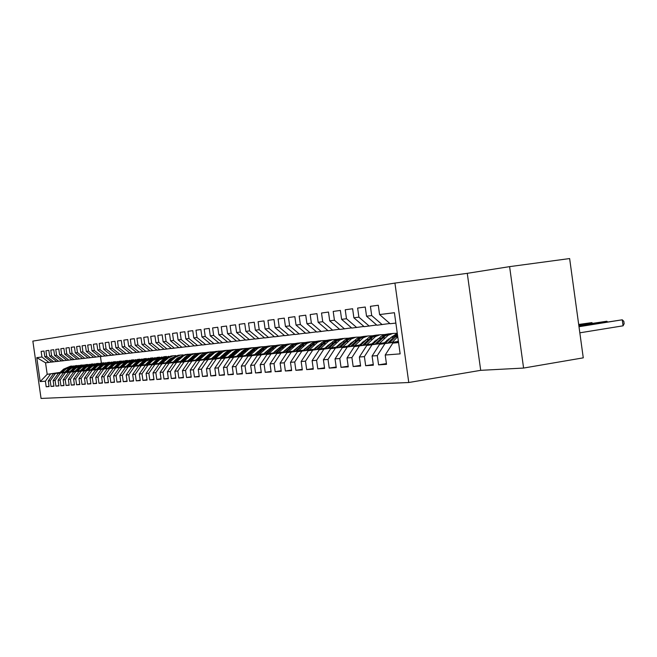 <?xml version="1.0" encoding="UTF-8"?>
<svg xmlns="http://www.w3.org/2000/svg" width="657" height="657" viewBox="0 0 657 657"><rect width="100%" height="100%" fill="white"/><g stroke="black" fill="none" stroke-linecap="round" stroke-linejoin="round"><path stroke-width="0.99" d="M394.931 283.085L32.85 341.106L41.054 398.438L408.769 382.514L394.931 283.085L467.275 273.337L480.702 370.334L523.588 368.06L509.602 266.635L467.275 273.337M509.602 266.635L569.635 258.562L583.268 357.843L523.588 368.06M386.415 363.592L378.58 364.857L386.521 364.339L385.216 355.018L400.146 353.868L394.414 312.707L379.582 314.572L378.284 305.242L370.417 306.318L371.706 315.557L366.532 316.206L365.251 307.024L357.63 308.067L358.894 317.167L353.885 317.799L352.62 308.757L345.229 309.767L346.477 318.727L341.615 319.343L340.375 310.433L333.198 311.418L334.429 320.246L329.715 320.838L328.484 312.059L321.519 313.019L322.735 321.716L318.16 322.291L316.945 313.644L310.186 314.572L311.385 323.137L306.934 323.704L305.743 315.179L299.173 316.074L300.356 324.525L296.036 325.067L294.853 316.674L288.472 317.545L289.638 325.872L285.434 326.406L284.276 318.119L278.067 318.974L279.217 327.186L275.127 327.695L273.985 319.532L267.941 320.353L269.083 328.459L265.108 328.96L263.974 320.903L258.094 321.708L259.219 329.699L255.351 330.184L254.234 322.234L248.51 323.022L249.627 330.906L245.858 331.374L244.749 323.531L239.181 324.295L240.281 332.081L236.61 332.541L235.518 324.796L230.09 325.543L231.174 333.222L227.601 333.674L226.525 326.036L221.237 326.759L222.304 334.339L218.822 334.774L217.763 327.235L212.605 327.942L213.665 335.423L210.265 335.85L209.213 328.401L204.187 329.091L205.239 336.483L201.921 336.901L200.886 329.543L195.983 330.216L197.018 337.517L193.782 337.92L192.756 330.66L187.976 331.317L188.994 338.527L185.841 338.922L184.831 331.744L180.158 332.385L181.168 339.505L178.088 339.899L177.086 332.803L172.536 333.428L173.53 340.466L170.524 340.843L169.531 333.838L165.088 334.454L166.073 341.41L163.133 341.771L162.156 334.848L157.811 335.448L158.78 342.322L155.914 342.683L154.945 335.842L150.699 336.425L151.66 343.217L148.86 343.57L147.899 336.803L143.752 337.37L144.704 344.087L141.969 344.432L141.017 337.747L136.96 338.306L137.904 344.95L135.227 345.286L134.291 338.667L130.324 339.209L131.26 345.779L128.641 346.108L127.713 339.57L123.828 340.104L124.756 346.6L122.194 346.921L121.274 340.449L117.48 340.975L118.391 347.397L115.887 347.717L114.975 341.32L111.263 341.821L112.166 348.177L109.711 348.489L108.816 342.157L105.177 342.658L106.073 348.949L103.675 349.245L102.779 342.987L99.223 343.471L100.11 349.696L97.762 349.992L96.875 343.792L93.393 344.276L94.271 350.427L91.972 350.723L91.093 344.588L87.685 345.056L88.547 351.15L86.297 351.429L85.435 345.36L82.092 345.82L82.946 351.856L80.737 352.136L79.883 346.124L76.606 346.576L77.46 352.546L75.292 352.817L74.446 346.871L71.235 347.307L72.081 353.22L69.954 353.491L69.116 347.602L65.971 348.029L66.809 353.885L64.723 354.148L63.893 348.317L60.805 348.736L61.635 354.534L59.598 354.788L58.769 349.015L55.746 349.434L56.568 355.166L54.564 355.421L53.751 349.705L50.786 350.107L51.591 355.798L49.636 356.045L48.823 350.378L45.916 350.781L46.721 356.406L44.791 356.652L43.994 351.043L41.136 351.429L41.933 357.006L48.889 362.418L45.547 362.795L47.197 374.318L59.82 372.634M378.58 364.857L377.29 355.626L372.092 356.028L379.606 344.301L398.413 341.394M373.266 364.487L365.67 365.711L373.365 365.202L372.092 356.028M365.67 365.711L364.405 356.62L359.363 357.014L366.803 345.459L386.176 342.461M360.529 365.349L353.162 366.532L360.619 366.048L359.363 357.014M353.162 366.532L351.906 357.58L347.011 357.958L354.378 346.584L373.422 343.644M348.169 366.187L341.016 367.337L348.259 366.861L347.011 357.958M341.016 367.337L339.784 358.517L335.037 358.886L342.322 347.668L361.054 344.785M336.17 367L329.231 368.109L336.261 367.649L335.037 358.886M329.231 368.109L328.015 359.42L323.408 359.781L330.619 348.727L349.048 345.894M324.533 367.789L317.791 368.864L324.615 368.413L323.408 359.781M317.791 368.864L316.592 360.307L312.116 360.652L319.253 349.754L337.378 346.97M313.225 368.552L306.679 369.595L313.307 369.16L312.116 360.652M306.679 369.595L305.497 361.161L301.144 361.498L308.215 350.748L326.053 348.013M302.236 369.3L295.872 370.31L302.319 369.883L301.144 361.498M295.872 370.31L294.706 361.991L290.476 362.319L297.473 351.717L315.032 349.031M291.56 370.022L285.368 371L291.634 370.589L290.476 362.319M285.368 371L284.218 362.795L280.104 363.116L287.035 352.661L304.322 350.017M281.171 370.72L275.16 371.673L281.253 371.271L280.104 363.116M275.16 371.673L274.018 363.584L270.019 363.888L276.876 353.581L293.909 350.978M271.07 371.402L265.223 372.33L271.152 371.944L270.019 363.888M265.223 372.33L264.098 364.348L260.197 364.643L266.997 354.468L283.767 351.914M261.248 372.067L255.548 372.971L261.322 372.585L260.197 364.643M255.548 372.971L254.44 365.095L250.645 365.382L257.372 355.338L273.903 352.825M251.68 372.716L246.129 373.587L251.746 373.217L250.645 365.382M246.129 373.587L245.028 365.818L241.341 366.097L248.001 356.184L264.286 353.712M242.359 373.34L236.955 374.194L242.425 373.833L241.341 366.097M236.955 374.194L235.871 366.524L232.274 366.795L238.869 357.014L254.924 354.575M233.284 373.956L228.012 374.786L233.35 374.433L232.274 366.795M228.012 374.786L226.944 367.206L223.437 367.477L229.975 357.81L245.8 355.412M224.431 374.556L219.298 375.361L224.497 375.016L223.437 367.477M219.298 375.361L218.247 367.879L214.823 368.142L221.302 358.599L236.906 356.234M215.816 375.131L210.807 375.919L215.874 375.582L214.823 368.142M210.807 375.919L209.764 368.536L206.429 368.791L212.843 359.363L228.234 357.03M207.407 375.697L202.52 376.461L207.464 376.141L206.429 368.791M202.52 376.461L201.485 369.168L198.233 369.423L204.59 360.102L219.775 357.81M199.202 376.256L194.439 376.995L199.26 376.675L198.233 369.423M194.439 376.995L193.421 369.792L190.243 370.039L196.542 360.833L211.521 358.566M191.195 376.79L186.547 377.512L191.261 377.208L190.243 370.039M186.547 377.512L185.537 370.4L182.441 370.638L188.682 361.539L203.465 359.313M183.385 377.315L178.844 378.021L183.443 377.718L182.441 370.638M178.844 378.021L177.85 370.991L174.828 371.221L181.004 362.237L195.597 360.036M175.764 377.832L171.329 378.522L175.813 378.218L174.828 371.221M171.329 378.522L170.344 371.566L167.387 371.796L173.514 362.91L187.918 360.742M168.315 378.333L163.979 378.999L168.364 378.711L167.387 371.796M163.979 378.999L163.01 372.133L160.119 372.355L166.188 363.576L180.412 361.432M161.039 378.818L156.809 379.475L161.088 379.196L160.119 372.355M156.809 379.475L155.84 372.683L153.024 372.905L159.035 364.216L173.087 362.106M153.927 379.294L149.796 379.935L153.984 379.664L153.024 372.905M149.796 379.935L148.843 373.225L146.084 373.439L152.046 364.849L165.917 362.763M146.979 379.762L142.939 380.387L147.037 380.116L146.084 373.439M142.939 380.387L141.994 373.751L139.3 373.956L145.213 365.464L158.912 363.411M140.187 380.222L136.237 380.83L140.237 380.567L139.3 373.956M136.237 380.83L135.301 374.268L132.665 374.474L138.528 366.072L152.063 364.044M133.543 380.666L129.684 381.265L133.593 381.003L132.665 374.474M129.684 381.265L128.756 374.769L126.177 374.966L131.983 366.663L145.361 364.66M127.047 381.101L123.27 381.684L127.097 381.43L126.177 374.966M123.27 381.684L122.35 375.262L119.829 375.459L125.586 367.238L138.808 365.259M120.691 381.528L116.995 382.103L120.74 381.848L119.829 375.459M116.995 382.103L116.092 375.747L113.62 375.935L119.328 367.805L132.394 365.85M114.474 381.947L110.852 382.505L114.515 382.259L113.62 375.935M110.852 382.505L109.957 376.223L107.543 376.404L113.201 368.355L126.111 366.425M108.389 382.358L104.841 382.9L108.43 382.661L107.543 376.404M104.841 382.9L103.954 376.683L101.589 376.863L107.198 368.897L119.96 366.992M102.426 382.752L98.952 383.286L102.467 383.056L101.589 376.863M98.952 383.286L98.074 377.134L95.758 377.315L101.326 369.431L113.94 367.542M96.587 383.146L93.187 383.672L96.628 383.442L95.758 377.315M93.187 383.672L92.317 377.578L90.05 377.75L95.569 369.948L108.044 368.084M90.871 383.532L87.537 384.041L90.912 383.819L90.05 377.75M87.537 384.041L86.675 378.013L84.449 378.186L89.927 370.458L102.27 368.618M85.27 383.902L82.002 384.402L85.311 384.189L84.449 378.186M82.002 384.402L81.148 378.44L78.971 378.604L84.4 370.959L96.612 369.135M79.784 384.271L76.582 384.764L79.817 384.55L78.971 378.604M76.582 384.764L75.736 378.851L73.6 379.023L78.988 371.443L91.06 369.645M74.405 384.632L71.26 385.109L74.438 384.903L73.6 379.023M71.26 385.109L70.43 379.261L68.336 379.426L73.674 371.928L85.624 370.146M69.125 384.986L66.053 385.454L69.166 385.248L68.336 379.426M66.053 385.454L65.224 379.664L63.171 379.82L68.476 372.396L80.294 370.638M63.959 385.331L60.937 385.79L63.992 385.593L63.171 379.82M60.937 385.79L60.124 380.058L58.112 380.214L63.368 372.856L75.062 371.123M58.892 385.675L55.927 386.119L58.925 385.922L58.112 380.214M55.927 386.119L55.114 380.444L53.143 380.592L58.358 373.307L69.938 371.591M53.915 386.004L51.008 386.447L53.948 386.25L53.143 380.592M51.008 386.447L50.211 380.822L48.273 380.97L53.447 373.751L64.903 372.051M49.037 386.332L46.187 386.768L49.07 386.579L48.273 380.97M46.187 386.768L45.39 381.191L40.192 381.594L36.776 357.654L41.933 357.006M56.576 361.457L51.78 362.089L44.791 356.652M46.721 356.406L53.726 361.867M60.074 372.404L47.197 374.318L40.192 381.594M45.39 381.191L50.54 374.014M61.569 360.89L56.674 361.531L49.636 356.045M51.591 355.798L58.662 361.309M53.447 373.751L64.756 372.19M50.211 380.822L55.402 373.578M66.653 360.307L61.668 360.964L54.564 355.421M56.568 355.166L63.696 360.734M58.358 373.307L69.782 371.731M55.114 380.444L60.354 373.127M71.843 359.716L66.759 360.389L59.598 354.788M61.635 354.534L68.821 360.159M63.368 372.856L74.914 371.262M60.124 380.058L65.396 372.675M77.132 359.116L71.95 359.798L64.723 354.148M66.809 353.885L74.052 359.56M68.476 372.396L80.138 370.778M65.224 379.664L70.545 372.207M82.527 358.5L77.239 359.198L69.954 353.491M72.081 353.22L79.39 358.96M73.674 371.928L85.467 370.293M70.43 379.261L75.785 371.739M88.038 357.876L82.642 358.591L75.292 352.817M77.46 352.546L84.827 358.344M78.988 371.443L90.904 369.801M75.736 378.851L81.139 371.254M93.655 357.236L88.145 357.966L80.737 352.136M82.946 351.856L90.387 357.712M84.4 370.959L96.448 369.291M81.148 378.44L86.601 370.762M99.388 356.587L93.77 357.326L86.297 351.429M88.547 351.15L96.053 357.071M89.927 370.458L102.106 368.774M86.675 378.013L92.169 370.252M105.243 355.922L99.511 356.677L91.972 350.723M94.271 350.427L101.835 356.414M95.569 369.948L107.879 368.248M92.317 377.578L97.852 369.743M111.222 355.24L105.366 356.012L97.762 349.992M100.11 349.696L107.74 355.741M101.326 369.431L113.768 367.706M98.074 377.134L103.658 369.218M117.332 354.542L111.345 355.338L103.675 349.245M106.073 348.949L113.776 355.059M107.198 368.897L119.788 367.156M103.954 376.683L109.588 368.684M123.573 353.836L117.455 354.64L109.711 348.489M112.166 348.177L119.935 354.361M113.201 368.355L125.93 366.598M109.957 376.223L115.632 368.134M129.946 353.105L123.697 353.934L115.887 347.717M118.391 347.397L126.234 353.647M119.328 367.805L132.205 366.023M116.092 375.747L121.816 367.575M136.459 352.366L130.078 353.211L122.194 346.921M124.756 346.6L132.665 352.916M125.586 367.238L138.619 365.44M122.35 375.262L128.131 367.008M143.119 351.61L136.599 352.472L128.641 346.108M131.26 345.779L139.243 352.168M131.983 366.663L145.164 364.84M128.756 374.769L134.586 366.425M149.936 350.83L143.259 351.717L135.227 345.286M137.904 344.95L145.969 351.413M138.528 366.072L151.866 364.224M135.301 374.268L141.181 365.834M156.9 350.041L150.075 350.945L141.969 344.432M144.704 344.087L152.843 350.633M145.213 365.464L158.707 363.6M141.994 373.751L147.924 365.218M164.028 349.228L157.048 350.156L148.86 343.57M151.66 343.217L159.881 349.836M152.046 364.849L165.712 362.96M148.843 373.225L154.822 364.602M171.321 348.399L164.176 349.343L155.914 342.683M158.78 342.322L167.075 349.015M159.035 364.216L172.873 362.311M155.84 372.683L161.877 363.962M178.794 347.545L171.477 348.522L163.133 341.771M166.073 341.41L174.442 348.185M166.188 363.576L180.199 361.637M163.01 372.133L169.104 363.313M186.44 346.674L178.942 347.668L170.524 340.843M173.53 340.466L181.981 347.323M173.514 362.91L187.697 360.956M170.344 371.566L176.487 362.639M194.267 345.787L186.596 346.806L178.088 339.899M181.168 339.505L189.709 346.453M181.004 362.237L195.375 360.25M177.85 370.991L184.05 361.958M202.29 344.868L194.431 345.919L185.841 338.922M188.994 338.527L197.617 345.557M188.682 361.539L203.235 359.535M185.537 370.4L191.803 361.26M210.511 343.931L202.455 345.007L193.782 337.92M197.018 337.517L205.723 344.638M196.542 360.833L211.283 358.796M193.421 369.792L199.736 360.545M218.945 342.979L210.683 344.071L201.921 336.901M205.239 336.483L214.034 343.693M204.59 360.102L219.528 358.04M201.485 369.168L207.867 359.806M227.585 341.993L219.118 343.118L210.265 335.85M213.665 335.423L222.551 342.732M212.843 359.363L227.987 357.268M209.764 368.536L216.202 359.059M236.454 340.983L227.765 342.141L218.822 334.774M222.304 334.339L231.28 341.739M265.814 351.848L266.249 351.782M221.302 358.599L236.651 356.48M218.247 367.879L224.743 358.287M245.546 339.948L236.635 341.131L227.601 333.674M231.174 333.222L240.248 340.72M265.182 352.472L265.617 352.407M275.39 350.92L275.8 350.863M229.975 357.81L245.537 355.667M264.927 352.727L265.354 352.661M275.135 351.175L275.653 351.101M226.944 367.206L233.506 357.49M254.883 338.881L245.734 340.096L236.61 332.541M240.281 332.081L249.446 339.677M264.533 353.113L264.96 353.047M274.741 351.561L275.258 351.487M238.869 357.014L254.653 354.837M264.262 353.376L264.697 353.31M274.478 351.824L274.996 351.741M284.957 350.23L285.565 350.14M235.871 366.524L242.49 356.685M264.475 337.788L255.08 339.037L245.858 331.374M249.627 330.906L258.883 338.61M274.068 352.218L274.593 352.144M284.555 350.624L285.163 350.534M248.001 356.184L264.015 353.983M273.797 352.489L274.314 352.415M284.276 350.895L284.892 350.805M245.028 365.818L251.721 355.848M274.322 336.663L264.672 337.953L255.351 330.184M259.219 329.699L268.582 337.509M283.865 351.306L284.481 351.216M294.632 349.664L295.338 349.557M257.372 355.338L273.616 353.105M283.586 351.585L284.202 351.487M294.352 349.943L295.059 349.836M254.44 365.095L261.19 354.994M284.44 335.513L274.527 336.836L265.108 328.96M269.083 328.459L278.543 336.384M293.925 350.362L294.64 350.255M304.979 348.678L305.801 348.555M266.997 354.468L283.479 352.201M293.638 350.649L294.344 350.542M304.7 348.966L305.513 348.842M264.098 364.348L270.914 354.115M294.845 334.331L284.653 335.686L275.127 327.695M279.217 327.186L288.784 335.218M304.257 349.401L305.07 349.278M315.623 347.66L316.231 347.569M276.876 353.581L293.605 351.273M303.961 349.696L304.774 349.565M315.327 347.955L316.255 347.816M274.018 363.584L280.909 353.211M305.546 333.107L295.059 334.512L285.434 326.406M289.638 325.872L299.305 334.027M314.884 348.407L315.803 348.267M287.035 352.661L304.019 350.321M314.58 348.711L315.5 348.563M326.266 346.921L327.137 346.789M284.218 362.795L291.174 352.283M316.551 331.851L305.768 333.296L296.036 325.067M300.356 324.525L310.129 332.803M325.806 347.381L326.841 347.225M297.473 351.717L314.719 349.343M325.494 347.693L326.529 347.537M337.509 345.853L338.076 345.771M294.706 361.991L301.735 351.331M327.876 330.561L316.773 332.048L306.934 323.704M311.385 323.137L321.273 331.539M337.041 346.329L338.191 346.157M308.215 350.748L325.724 348.341M336.713 346.65L337.87 346.477M305.497 361.161L312.592 350.353M339.538 329.231L328.106 330.758L318.16 322.291M322.735 321.716L332.738 330.241M348.596 345.245L349.877 345.048M319.253 349.754L337.049 347.307M348.267 345.582L349.549 345.385M316.592 360.307L323.761 349.343M351.544 327.859L339.776 329.436L329.715 320.838M334.429 320.246L344.539 328.902M360.496 344.128L361.917 343.915M330.619 348.727L348.703 346.239M360.159 344.473L361.572 344.26M328.015 359.42L335.259 348.309M363.921 326.455L351.799 328.073L341.615 319.343M346.477 318.727L356.702 327.523M372.749 342.979L374.309 342.74M342.322 347.668L360.701 345.139M372.404 343.34L373.956 343.102M339.784 358.517L347.101 347.241M376.683 324.993L364.183 326.669L353.885 317.799M358.894 317.167L369.242 326.102M385.38 341.796L387.088 341.533M354.378 346.584L373.061 344.013M385.018 342.166L386.727 341.903M351.906 357.58L359.305 346.132M389.847 323.499L376.946 325.223L366.532 316.206M371.706 315.557L382.169 324.632M366.803 345.459L385.799 342.847M364.405 356.62L371.878 344.999M395.859 323.08L390.118 323.729L379.582 314.572M379.606 344.301L398.454 341.722M377.29 355.626L384.846 343.833M480.702 370.334L408.769 382.514M100.455 356.57L101.375 363.025M51.681 362.007L48.889 362.418M385.216 355.018L392.82 343.11L398.528 342.223M392.82 343.11L398.577 342.593M45.547 362.795L36.776 357.654M579.835 332.82L623.082 325.815L622.261 319.803L578.957 326.447M578.998 326.71L622.261 319.803L623.822 321.314L624.15 323.712L623.082 325.815M397.452 341.541L398.306 340.663M392.221 342.346L397.756 336.68M385.224 343.43L391.276 337.255L397.296 333.362M389.552 342.765L397.518 334.971M397.411 334.191L393.757 337.008L387.868 343.02M578.858 325.683L606.838 321.232L578.817 325.437M606.937 321.987L606.838 321.232L607.528 321.889M384.468 342.732L391.137 337.394M379.286 343.529L388.18 335.242L392.804 333.46L397.28 333.255M372.503 344.58L381.109 336.327L384.83 334.528L389.24 333.789M376.699 343.931L385.043 335.932L388.772 334.126L393.215 333.386M391.014 333.592L387.096 334.331L383.45 336.129L375.073 344.178M578.718 324.706L591.842 322.62L578.686 324.468M591.941 323.351L591.842 322.62L592.524 323.252M371.87 343.882L378.276 338.708M388.418 338.938L389.223 339.357M366.746 344.67L375.549 336.507L380.116 334.75L384.706 334.569M360.159 345.689L368.667 337.567L372.347 335.793L376.666 335.062M364.233 345.056L372.478 337.189L376.174 335.399L380.526 334.676M388.164 340.433L387.302 339.858M378.407 334.873L374.531 335.604L370.934 337.378L362.648 345.303M386.612 340.54L387.433 341.18M359.634 344.999L365.793 339.981M375.894 340.063L376.592 340.416M354.566 345.779L363.28 337.739L367.797 335.998L372.281 335.809M348.177 346.765L356.587 338.774L360.233 337.016L364.463 336.31M352.127 346.157L360.291 338.404L363.945 336.639L368.207 335.924M375.59 341.443L374.802 340.942M366.171 336.113L362.344 336.844L358.788 338.585L350.592 346.395M374.129 341.583L374.892 342.149M347.758 346.091L353.671 341.229M363.723 341.164L364.339 341.459M342.749 346.863L351.372 338.93L355.839 337.213L360.217 337.025M336.54 347.816L344.851 339.94L348.456 338.207L352.604 337.509M340.375 347.225L348.456 339.579L352.07 337.846L356.242 337.14M363.378 342.428L362.672 341.993M354.279 337.32L350.501 338.043L346.986 339.768L338.889 347.454M362.015 342.601L362.713 343.102M336.228 347.142L341.895 342.437M351.914 342.24L352.431 342.478M331.259 347.906L339.792 340.088L344.227 338.396L348.497 338.199M325.231 348.834L333.452 341.073L337.025 339.365L341.082 338.683M349.212 344.629L349.738 345.073M328.96 348.259L336.951 340.728L340.531 339.012L344.621 338.322M351.52 343.397L350.879 343.02M342.732 338.495L338.996 339.209L335.522 340.909L327.514 348.481M350.238 343.595L350.879 344.038M325.01 348.177L330.438 343.619M340.425 343.283L340.86 343.471M320.107 348.924L328.549 341.213L332.935 339.546L337.115 339.341M314.235 349.828L322.365 342.182L325.905 340.498L329.888 339.817M337.813 345.557L338.347 345.993M317.865 349.269L325.773 341.837L329.313 340.145L333.321 339.472M339.989 344.35L339.431 344.03M331.506 339.636L327.81 340.342L324.377 342.018L316.46 349.483M338.807 344.572L339.382 344.958M314.112 349.171L319.302 344.777M309.25 349.918L317.61 342.305L321.955 340.663L326.036 340.449M303.55 350.789L311.59 343.25L315.089 341.591L318.998 340.926M326.726 346.461L327.211 346.847M307.074 350.247L314.9 342.921L318.407 341.254L322.341 340.589M328.779 345.278L328.295 345.007M320.591 340.745L316.937 341.443L313.537 343.102L305.71 350.46M327.687 345.525L328.204 345.861M303.509 350.14L308.47 345.902M298.705 350.879L306.975 343.373L311.27 341.747L315.27 341.533M293.153 351.725L301.103 344.293L304.569 342.658L308.404 342.001M315.943 347.348L316.378 347.684M296.586 351.199L304.322 343.972L307.796 342.33L311.656 341.673M317.881 346.19L317.462 345.968M309.964 341.829L306.351 342.519L303 344.153L295.256 351.405M316.871 346.461L317.331 346.74M293.194 351.084L297.917 347.003M288.431 351.815L296.627 344.408L300.881 342.798L304.791 342.584M283.036 352.637L290.903 345.311L294.328 343.693L298.097 343.053M286.378 352.127L294.04 344.999L297.473 343.373L301.259 342.732M299.633 342.88L296.061 343.562L292.743 345.171L285.081 352.324M283.151 352.004L287.643 348.087M278.445 352.727L286.551 345.418L290.033 343.997L294.591 343.611M273.181 353.523L280.966 346.305L284.366 344.703L288.053 344.071M276.433 353.031L284.021 346.001L287.429 344.391L291.141 343.759M289.573 343.898L286.033 344.58L282.756 346.165L275.176 353.22M273.378 352.899L277.64 349.146M268.713 353.614L276.745 346.395L280.909 344.826L284.662 344.613M263.588 354.394L271.292 347.266L274.659 345.689L278.272 345.065M266.758 353.909L274.265 346.97L277.64 345.385L281.262 344.761M279.767 344.892L276.277 345.566L273.033 347.134L265.527 354.098M263.851 353.778L267.875 350.189M259.236 354.476L267.194 347.348L271.316 345.804L274.996 345.582M254.251 355.232L261.864 348.21L265.19 346.65L268.77 346.034M257.33 354.764L264.763 347.914L268.105 346.354L271.694 345.738M270.224 345.869L266.767 346.535L263.556 348.079L256.131 354.952M254.579 354.624L258.357 351.216M250.005 355.322L257.881 348.284L261.256 346.912L265.568 346.535M245.143 356.061L252.682 349.122L255.967 347.586L259.507 346.97M248.149 355.601L255.499 348.842L258.801 347.298L262.348 346.682M260.919 346.814L257.503 347.471L254.325 348.998L246.983 355.782M245.529 355.453L249.06 352.234M241.004 356.143L248.806 349.187L252.148 347.84L256.378 347.463M236.265 356.858L243.722 350.017L246.975 348.497L250.473 347.89M239.197 356.414L246.474 349.746L249.734 348.218L253.249 347.61M251.853 347.734L248.469 348.391L245.324 349.902L238.056 356.587M236.717 356.258L239.977 353.244M232.225 356.94L239.953 350.074L243.969 348.58L247.426 348.358M227.609 357.638L234.984 350.887L238.204 349.384L241.661 348.785M230.467 357.211L237.67 350.624L240.897 349.113L244.371 348.514M243.008 348.629L239.657 349.278L236.553 350.772L229.359 357.375M228.11 357.047L231.083 354.271M223.667 357.72L231.33 350.937L234.606 349.623L238.688 349.245M219.159 358.402L226.46 351.741L229.646 350.255L233.063 349.655M221.951 357.983L229.079 351.479L232.274 349.984L235.707 349.393M234.385 349.508L231.067 350.148L227.995 351.626L220.867 358.147M219.725 357.819L222.329 355.338M215.324 358.484L222.904 351.782L226.156 350.477L230.164 350.099M210.922 359.149L218.149 352.571L221.294 351.101L224.678 350.51M213.64 358.738L220.703 352.316L223.865 350.838L227.256 350.247M225.967 350.362L222.682 351.002L219.643 352.456L212.589 358.894M207.177 359.223L214.691 352.604L217.91 351.314L221.852 350.937M202.882 359.872L210.035 353.376L213.147 351.93L216.49 351.339M205.534 359.469L212.523 353.129L215.652 351.676L219.011 351.084M217.746 351.199L209.353 354.961L204.508 359.625M199.219 359.954L206.668 353.409L209.854 352.136L213.73 351.758M195.03 360.586L202.11 354.172L205.189 352.735L208.499 352.152M197.626 360.192L204.541 353.926L207.637 352.489L210.954 351.906M209.723 352.012L201.42 355.733L196.615 360.348M191.458 360.66L198.833 354.189L201.995 352.932L205.805 352.554M187.36 361.276L194.365 354.944L197.42 353.523L200.697 352.949M189.898 360.898L196.747 354.706L199.81 353.285L203.095 352.702M201.888 352.809L193.667 356.488L188.912 361.046M183.87 361.35L191.179 354.961L194.316 353.712L198.061 353.343M179.87 361.958L186.81 355.7L189.824 354.295L193.068 353.721M182.342 361.58L189.134 355.462L192.156 354.057L195.416 353.482M194.242 353.589L186.095 357.219L181.381 361.728M176.462 362.023L183.705 355.708L186.81 354.468L190.497 354.107M172.553 362.615L177.308 358.081L185.619 354.476M174.967 362.253L181.693 356.209L184.691 354.813L187.91 354.246M186.76 354.353L178.696 357.942L174.031 362.393M169.219 362.689L176.396 356.439L179.476 355.215L183.098 354.854M165.4 363.264L170.106 358.779L178.334 355.215M167.757 362.91L172.323 358.566L180.576 354.994M179.451 355.092L171.469 358.648L166.845 363.042M162.139 363.337L169.251 357.153L172.298 355.946L175.871 355.577M158.403 363.896L163.067 359.461L171.214 355.938M160.71 363.551L165.236 359.256L173.399 355.716M172.306 355.815L164.398 359.338L159.815 363.682M155.216 363.962L159.61 359.798L168.808 356.291M151.562 364.512L156.185 360.135L164.25 356.644M153.82 364.175L158.304 359.929L166.393 356.431M165.318 356.529L157.483 360.011L152.95 364.307M148.449 364.586L152.802 360.463L161.893 356.989M144.869 365.12L149.451 360.792L157.434 357.342M147.086 364.783L151.521 360.586L159.528 357.129M158.477 357.227L150.724 360.668L146.224 364.914M141.822 365.185L146.141 361.112L155.134 357.671M138.331 365.711L142.865 361.432L150.773 358.016M140.491 365.382L144.893 361.235L152.818 357.81M151.792 357.901L144.105 361.309L139.654 365.514M135.342 365.777L139.621 361.744L148.515 358.344M131.926 366.294L136.418 362.056L144.244 358.681M134.044 365.974L138.405 361.867L146.256 358.476M145.246 358.566L137.633 361.941L133.215 366.097M129.002 366.36L133.248 362.368L142.043 359.001M125.651 366.861L130.102 362.672L137.863 359.33M127.729 366.549L132.049 362.483L139.826 359.133M138.841 359.223L131.293 362.557L126.924 366.672M122.793 366.926L126.998 362.976L135.703 359.642M119.517 367.411L123.927 363.272L131.605 359.962M121.545 367.107L125.832 363.091L133.535 359.765M132.566 359.855L125.093 363.157L120.757 367.23M116.716 367.477L120.888 363.567L129.495 360.266M113.505 367.961L117.874 363.863L125.487 360.586M115.492 367.657L119.738 363.682L127.368 360.397M126.423 360.479L119.016 363.748L114.72 367.772M110.762 368.019L114.901 364.15L123.417 360.882M107.617 368.487L111.953 364.438L119.492 361.194M109.563 368.199L113.776 364.265L121.331 361.005M120.412 361.095L113.07 364.331L108.807 368.314M104.931 368.552L109.029 364.725L117.455 361.481M101.851 369.012L106.147 365.005L113.612 361.793M103.757 368.725L107.929 364.832L115.418 361.613M114.515 361.695L107.239 364.898L103.018 368.84M99.215 369.07L103.28 365.284L111.624 362.073M96.193 369.521L100.455 365.555L107.855 362.377M98.065 369.242L102.205 365.391L109.629 362.196M108.742 362.278L101.523 365.456L97.343 369.357M93.614 369.587L97.655 365.834L105.908 362.648M90.658 370.022L94.879 366.105L102.213 362.951M92.489 369.751L96.595 365.933L103.954 362.771M103.075 362.853L95.93 365.998L91.775 369.858M88.128 370.088L92.128 366.368L100.299 363.222M85.229 370.515L89.409 366.631L96.678 363.51M87.02 370.252L91.093 366.466L98.386 363.337M97.532 363.42L90.444 366.532L86.33 370.351M82.749 370.573L86.716 366.893L94.805 363.773M79.899 371L84.047 367.156L91.257 364.068M81.665 370.737L85.697 366.992L92.924 363.896M92.087 363.97L85.057 367.058L80.983 370.835M77.469 371.057L81.411 367.411L89.418 364.323M74.676 371.476L78.791 367.665L85.936 364.602M76.409 371.213L80.409 367.509L87.57 364.438M86.749 364.512L79.784 367.567L75.736 371.312M72.295 371.534L76.204 367.92L84.129 364.857M69.56 371.936L73.633 368.166L80.721 365.136M71.252 371.681L75.227 368.019L82.322 364.972M81.517 365.046L74.611 368.076L70.595 371.78M67.219 371.993L71.096 368.413L78.947 365.382M64.534 372.396L68.574 368.659L75.596 365.653M66.201 372.141L70.135 368.511L77.173 365.497M76.384 365.571L69.535 368.569L65.552 372.24M62.243 372.445L66.086 368.906L73.863 365.892M59.606 372.839L63.614 369.144L70.57 366.163M61.232 372.593L65.142 368.996L72.122 366.006M71.342 366.08L64.55 369.053L60.6 372.691M395.325 336.86L397.748 336.622M391.276 337.255L393.757 337.008M382.407 338.117L384.83 337.879M378.481 338.495L380.888 338.265M369.875 339.332L372.232 339.102M366.072 339.702L368.396 339.48M357.712 340.515L359.995 340.293M354.016 340.876L356.283 340.655M345.902 341.665L348.12 341.451M342.305 342.018L344.506 341.804M334.429 342.782L336.581 342.576M330.931 343.126L333.074 342.921M323.269 343.874L325.363 343.668M319.877 344.202L321.955 343.997M312.428 344.925L314.465 344.728M309.127 345.245L311.147 345.048M301.875 345.952L303.863 345.763M298.664 346.264L300.627 346.075M291.609 346.953L293.539 346.765M288.489 347.257L290.402 347.068M281.623 347.923L283.495 347.742M278.576 348.218L280.44 348.038M271.891 348.875L273.714 348.695M268.927 349.163L270.741 348.982M262.414 349.795L264.196 349.623M259.523 350.074L261.289 349.902M253.175 350.69L254.908 350.526M250.358 350.969L252.083 350.797M244.174 351.569L245.866 351.405M241.423 351.84L243.106 351.676M235.395 352.423L237.046 352.267M232.718 352.686L234.352 352.53M226.829 353.261L228.439 353.105M224.218 353.515L225.819 353.359M218.477 354.074L220.046 353.918M215.923 354.32L217.483 354.164M210.322 354.862L211.858 354.714M207.834 355.108L209.353 354.961M202.364 355.642L203.859 355.494M199.933 355.872L201.42 355.733M194.587 356.398L196.049 356.25M192.214 356.628L193.667 356.488M186.99 357.137L188.419 356.997M184.674 357.359L186.095 357.219M179.575 357.86L180.971 357.72M177.308 358.081L178.696 357.942M172.323 358.566L173.686 358.435M170.106 358.779L171.469 358.648M165.236 359.256L166.566 359.124M163.067 359.461L164.398 359.338M158.304 359.929L159.61 359.798M156.185 360.135L157.483 360.011M151.521 360.586L152.802 360.463M149.451 360.792L150.724 360.668M144.893 361.235L146.141 361.112M142.865 361.432L144.105 361.309M138.405 361.867L139.621 361.744M136.418 362.056L137.633 361.941M132.049 362.483L133.248 362.368M130.102 362.672L131.293 362.557M125.832 363.091L126.998 362.976M123.927 363.272L125.093 363.157M119.738 363.682L120.888 363.567M117.874 363.863L119.016 363.748M113.776 364.265L114.901 364.15M111.953 364.438L113.07 364.331M107.929 364.832L109.029 364.725M106.147 365.005L107.239 364.898M102.205 365.391L103.28 365.284M100.455 365.555L101.523 365.456M96.595 365.933L97.655 365.834M94.879 366.105L95.93 365.998M91.093 366.466L92.128 366.368M89.409 366.631L90.444 366.532M85.697 366.992L86.716 366.893M84.047 367.156L85.057 367.058M80.409 367.509L81.411 367.411M78.791 367.665L79.784 367.567M75.227 368.019L76.204 367.92M73.633 368.166L74.611 368.076M70.135 368.511L71.096 368.413M68.574 368.659L69.535 368.569M65.142 368.996L66.086 368.906M63.614 369.144L64.55 369.053"/></g></svg>
